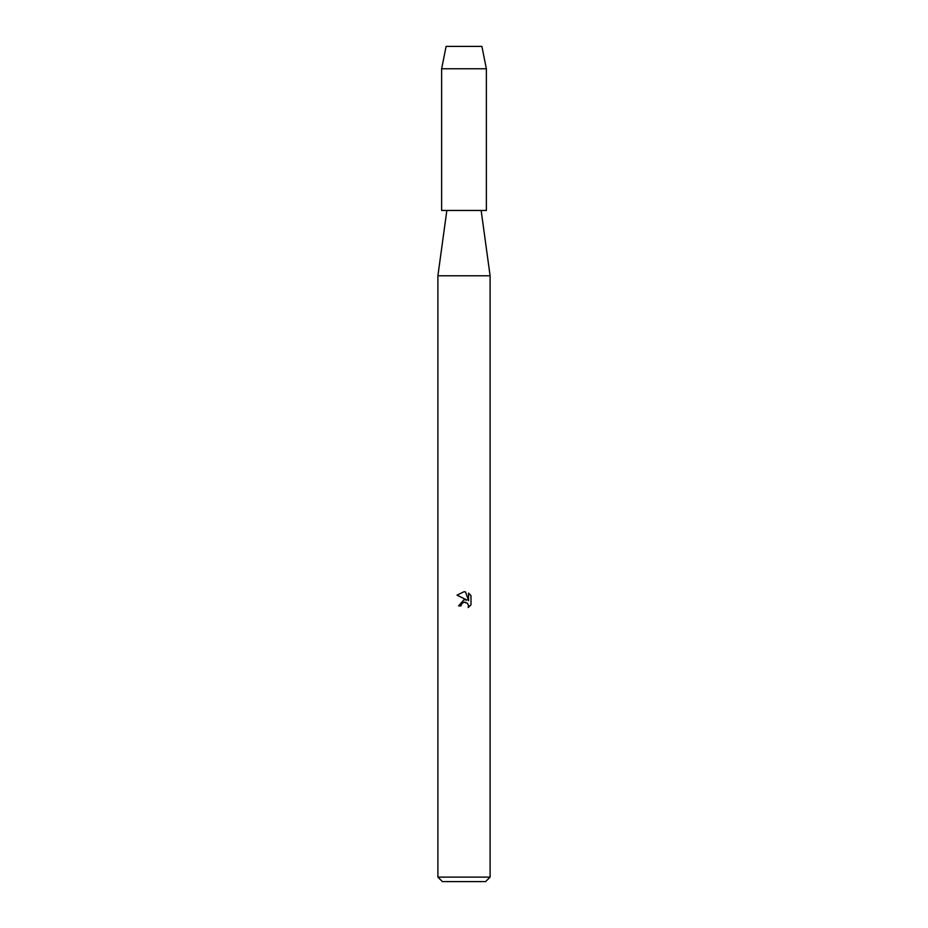 <?xml version="1.0" encoding="UTF-8"?>
<svg xmlns="http://www.w3.org/2000/svg" width="928" height="928" viewBox="0 0 928 928"><rect width="100%" height="100%" fill="white"/><g stroke="black" fill="none" stroke-linecap="round" stroke-linejoin="round"><path stroke-width="1.39" d="M481.899 46.4L446.101 46.4L481.899 46.4L486.376 68.776L486.376 210.459L441.624 210.459L441.624 68.776L486.376 68.776M446.844 210.459L437.9 275.778L490.1 275.778L490.1 877.122L437.9 877.122L442.378 881.6L485.622 881.6L490.1 877.122M463.455 602.376L461.46 604.198L461.065 605.891L458.594 605.891L464 599.72L466.993 600.08L457.017 595.173L464 591.728L465.52 591.89L468.559 600.66L468.559 593.154L470.983 595.602L470.983 604.859L468.176 607.55L468.57 605.868L467.468 603.223L464 602.214L465.717 602.226M461.065 605.891L461.32 604.522M468.524 605.265L468.176 607.55L470.983 604.859M470.983 595.602L468.559 593.154M465.52 591.89L464.232 591.739M464 591.728L457.017 595.173M481.156 210.459L490.1 275.778M437.9 275.778L437.9 877.122M446.101 46.4L441.624 68.776"/></g></svg>
